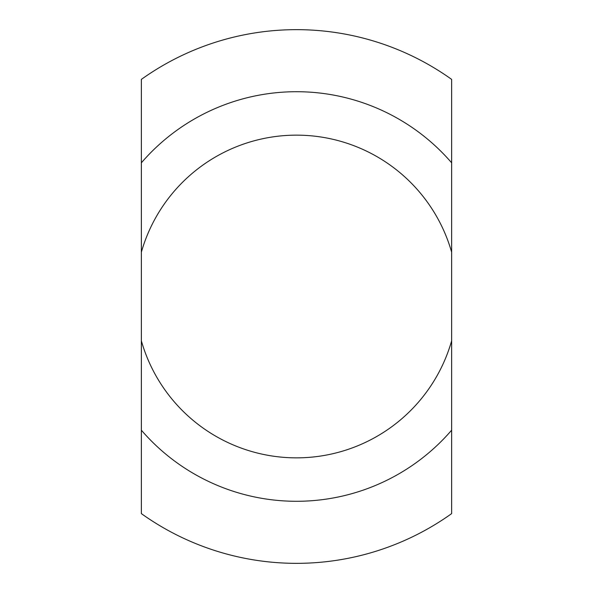 <?xml version="1.0" encoding="UTF-8"?>
<svg xmlns="http://www.w3.org/2000/svg" width="593" height="593" viewBox="0 0 593 593"><rect width="100%" height="100%" fill="white"/><g stroke="black" fill="none" stroke-linecap="round" stroke-linejoin="round"><path stroke-width="0.89" d="M141.356 162.823L141.356 79.388A266.85 266.85 0 0 1 451.644 79.388L451.644 162.823A204.793 204.793 0 0 0 141.356 162.823L141.356 252.181A161.348 161.348 0 0 1 451.644 252.181L451.644 162.823M451.644 215.822L451.644 340.819A161.348 161.348 0 0 1 141.356 340.819L141.356 430.177A204.793 204.793 0 0 0 451.644 430.177L451.644 340.819M451.644 430.177L451.644 513.612A266.85 266.85 0 0 1 141.356 513.612L141.356 430.177M451.644 252.181L451.644 203.414M141.356 377.178L141.356 252.181M141.356 340.819L141.356 389.586"/></g></svg>
